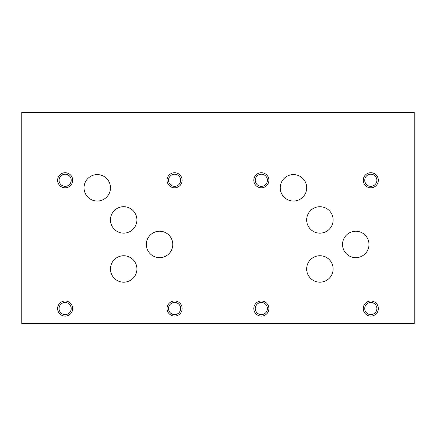 <?xml version="1.0" encoding="UTF-8"?>
<svg xmlns="http://www.w3.org/2000/svg" width="436" height="436" viewBox="0 0 436 436"><rect width="100%" height="100%" fill="white"/><g stroke="black" fill="none" stroke-linecap="round" stroke-linejoin="round"><path stroke-width="0.65" d="M21.8 323.648L414.2 323.648L414.2 112.352L21.8 112.352L21.8 323.648M364.725 308.552A6.066 6.066 0 0 0 373.826 313.806A6.066 6.066 0 0 0 373.826 303.298A6.066 6.066 0 0 0 364.725 308.552M363.248 308.552A7.548 7.548 0 0 1 370.796 301.009A7.548 7.548 0 0 1 378.339 308.552A7.548 7.548 0 0 1 370.796 316.1A7.548 7.548 0 0 1 363.248 308.552M255.278 180.27A6.066 6.066 0 0 0 264.38 185.523A6.066 6.066 0 0 0 264.38 175.016A6.066 6.066 0 0 0 255.278 180.27M253.801 180.27A7.548 7.548 0 0 1 261.344 172.721A7.548 7.548 0 0 1 268.892 180.27A7.548 7.548 0 0 1 261.344 187.818A7.548 7.548 0 0 1 253.801 180.27M364.725 180.27A6.066 6.066 0 0 0 373.826 185.523A6.066 6.066 0 0 0 373.826 175.016A6.066 6.066 0 0 0 364.725 180.27M363.248 180.27A7.548 7.548 0 0 1 370.796 172.721A7.548 7.548 0 0 1 378.339 180.27A7.548 7.548 0 0 1 370.796 187.818A7.548 7.548 0 0 1 363.248 180.27M255.278 308.552A6.066 6.066 0 0 0 264.38 313.806A6.066 6.066 0 0 0 264.38 303.298A6.066 6.066 0 0 0 255.278 308.552M253.801 308.552A7.548 7.548 0 0 1 261.344 301.009A7.548 7.548 0 0 1 268.892 308.552A7.548 7.548 0 0 1 261.344 316.1A7.548 7.548 0 0 1 253.801 308.552M306.682 219.929A13.222 13.222 0 0 1 319.904 206.713A13.222 13.222 0 0 1 333.126 219.929A13.222 13.222 0 0 1 319.904 233.151A13.222 13.222 0 0 1 306.682 219.929M342.543 244.443A13.222 13.222 0 0 1 355.765 231.222A13.222 13.222 0 0 1 368.981 244.443A13.222 13.222 0 0 1 355.765 257.665A13.222 13.222 0 0 1 342.543 244.443M110.45 219.918A13.222 13.222 0 0 1 123.671 206.697A13.222 13.222 0 0 1 136.893 219.918A13.222 13.222 0 0 1 123.671 233.14A13.222 13.222 0 0 1 110.45 219.918M146.343 244.443A13.222 13.222 0 0 1 159.565 231.222A13.222 13.222 0 0 1 172.781 244.443A13.222 13.222 0 0 1 159.565 257.665A13.222 13.222 0 0 1 146.343 244.443M84.039 187.818A13.222 13.222 0 0 1 97.261 174.596A13.222 13.222 0 0 1 110.482 187.818A13.222 13.222 0 0 1 97.261 201.034A13.222 13.222 0 0 1 84.039 187.818M110.466 268.963A13.222 13.222 0 0 1 123.688 255.741A13.222 13.222 0 0 1 136.904 268.963A13.222 13.222 0 0 1 123.688 282.185A13.222 13.222 0 0 1 110.466 268.963M280.239 187.818A13.222 13.222 0 0 1 293.461 174.596A13.222 13.222 0 0 1 306.682 187.818A13.222 13.222 0 0 1 293.461 201.034A13.222 13.222 0 0 1 280.239 187.818M306.682 268.952A13.222 13.222 0 0 1 319.904 255.73A13.222 13.222 0 0 1 333.126 268.952A13.222 13.222 0 0 1 319.904 282.174A13.222 13.222 0 0 1 306.682 268.952M168.525 308.525A6.066 6.066 0 0 0 177.626 313.778A6.066 6.066 0 0 0 177.626 303.271A6.066 6.066 0 0 0 168.525 308.525M167.048 308.525A7.548 7.548 0 0 1 174.596 300.976A7.548 7.548 0 0 1 182.139 308.525A7.548 7.548 0 0 1 174.596 316.067A7.548 7.548 0 0 1 167.048 308.525M59.078 180.27A6.066 6.066 0 0 0 68.18 185.523A6.066 6.066 0 0 0 68.18 175.016A6.066 6.066 0 0 0 59.078 180.27M57.601 180.27A7.548 7.548 0 0 1 65.144 172.721A7.548 7.548 0 0 1 72.692 180.27A7.548 7.548 0 0 1 65.144 187.818A7.548 7.548 0 0 1 57.601 180.27M168.525 180.27A6.066 6.066 0 0 0 177.626 185.523A6.066 6.066 0 0 0 177.626 175.016A6.066 6.066 0 0 0 168.525 180.27M167.048 180.27A7.548 7.548 0 0 1 174.596 172.721A7.548 7.548 0 0 1 182.139 180.27A7.548 7.548 0 0 1 174.596 187.818A7.548 7.548 0 0 1 167.048 180.27M59.078 308.552A6.066 6.066 0 0 0 68.18 313.806A6.066 6.066 0 0 0 68.18 303.298A6.066 6.066 0 0 0 59.078 308.552M57.601 308.552A7.548 7.548 0 0 1 65.144 301.009A7.548 7.548 0 0 1 72.692 308.552A7.548 7.548 0 0 1 65.144 316.1A7.548 7.548 0 0 1 57.601 308.552"/></g></svg>
